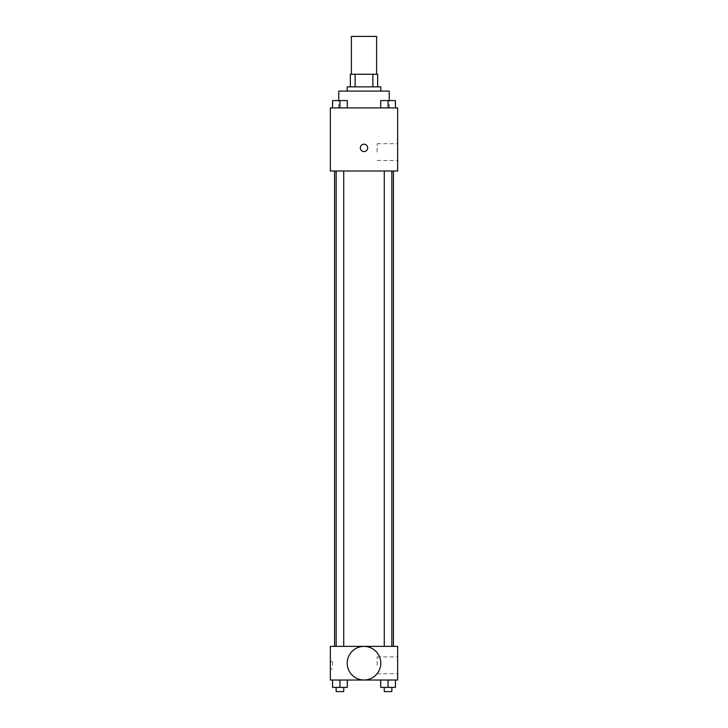 <?xml version="1.0" encoding="UTF-8"?>
<svg xmlns="http://www.w3.org/2000/svg" width="728" height="728" viewBox="0 0 728 728"><rect width="100%" height="100%" fill="white"/><g stroke="black" fill="none" stroke-linecap="round" stroke-linejoin="round"><path stroke-width="0.55" stroke-dasharray="3.64 2.73" d="M351.378 36.4L376.622 36.4M364 74.265L351.378 74.265L364 74.265M372.854 86.878L372.854 74.265L377.668 74.265L377.668 86.878L355.146 86.878L377.668 86.878M372.854 74.265L350.332 74.265M355.146 86.878L350.332 86.878L355.146 86.878L355.146 74.265M380.826 86.878L347.174 86.878M347.174 91.091L380.826 91.091L347.174 91.091M338.757 91.091L389.243 91.091M364 107.917L338.757 107.917L364 107.917M332.578 107.917L347.301 107.917L332.578 107.917L347.301 107.917L332.578 107.917L347.301 107.917L339.94 107.917L339.94 100.555L332.578 100.555L343.725 100.555L332.578 100.555L332.578 107.917L339.94 107.917L332.578 107.917L332.578 100.555L332.578 107.917L347.301 107.917L339.94 107.917L339.94 100.555L347.301 100.555L336.154 100.555L347.301 100.555L347.301 107.917L347.301 100.555M380.699 107.917L395.422 107.917L380.699 107.917L395.422 107.917L380.699 107.917L395.422 107.917L388.06 107.917L388.06 100.555L380.699 100.555L391.846 100.555L380.699 100.555L380.699 107.917L388.06 107.917L380.699 107.917L380.699 100.555L380.699 107.917L395.422 107.917L388.06 107.917L388.06 100.555L395.422 100.555L384.275 100.555L395.422 100.555L395.422 107.917L395.422 100.555M397.652 107.917L330.348 107.917L330.348 171.016L397.652 171.016L397.652 107.917M330.348 147.875L330.348 151.561L330.348 147.875M364 171.016L334.552 171.016L364 171.016M388.06 171.016L384.275 171.016L388.06 171.016M339.94 171.016L336.154 171.016L339.94 171.016M397.652 152.088L397.652 143.671L397.652 152.088M364 144.199A3.676 3.676 0 0 0 360.815 149.722A3.676 3.676 0 0 0 367.185 149.722A3.676 3.676 0 0 0 364 144.199A3.676 3.676 0 0 0 360.815 149.722A3.676 3.676 0 0 0 367.185 149.722A3.676 3.676 0 0 0 364 144.199M364 151.561A3.676 3.676 0 0 1 360.815 146.037A3.676 3.676 0 0 1 367.185 146.037A3.676 3.676 0 0 1 364 151.561M377.159 152.088L377.159 143.671L377.159 152.088M364 646.373L334.552 646.373L364 646.373M388.06 646.373L384.275 646.373L388.06 646.373M339.94 646.373L336.154 646.373L339.94 646.373M397.652 646.373L330.348 646.373L330.348 680.034L397.652 680.034L397.652 646.373M330.348 665.31L330.348 661.625L330.348 665.31M395.422 687.396L388.06 687.396L395.422 687.396L395.422 680.034L380.699 680.034L395.422 680.034L380.699 680.034L395.422 680.034L380.699 680.034L395.422 680.034L380.699 680.034L395.422 680.034L395.422 687.396L380.699 687.396L380.699 680.034L380.699 687.396L391.846 687.396L388.06 687.396L388.06 680.034L388.06 687.396L380.699 687.396L380.699 680.034M347.301 687.396L339.94 687.396L347.301 687.396L347.301 680.034L332.578 680.034L347.301 680.034L332.578 680.034L347.301 680.034L332.578 680.034L347.301 680.034L332.578 680.034L347.301 680.034L347.301 687.396L332.578 687.396L332.578 680.034L332.578 687.396L343.725 687.396L339.94 687.396L339.94 680.034L339.94 687.396L332.578 687.396L332.578 680.034M397.652 665.31L397.652 656.893L397.652 665.31M364 646.409A16.79 16.79 0 0 0 349.458 671.598A16.79 16.79 0 0 0 378.542 671.598A16.79 16.79 0 0 0 364 646.409A16.79 16.79 0 0 0 349.458 671.598A16.79 16.79 0 0 0 378.542 671.598A16.79 16.79 0 0 0 364 646.409M364 679.998A16.79 16.79 0 0 1 349.458 654.809A16.79 16.79 0 0 1 378.542 654.809A16.79 16.79 0 0 1 364 679.998M377.159 665.31L377.159 656.893L377.159 665.31M332.469 665.31L332.469 661.625L332.469 665.31M384.275 687.396L384.275 691.6L391.846 691.6L384.275 691.6L391.846 691.6L391.846 687.396L384.275 687.396L391.846 687.396M388.06 687.396L388.06 680.034M336.154 687.396L336.154 691.6L343.725 691.6L336.154 691.6L343.725 691.6L343.725 687.396L336.154 687.396L343.725 687.396M339.94 687.396L339.94 680.034M384.275 100.555L391.846 100.555M388.06 107.917L388.06 100.555M336.154 100.555L343.725 100.555M339.94 107.917L339.94 100.555M389.243 107.917L389.243 100.519M338.757 107.917L338.757 100.519M377.159 160.497L397.652 160.497M377.159 143.671L397.652 143.671M343.725 646.373L343.725 171.016M336.154 646.373L336.154 171.016M391.846 646.373L391.846 171.016M384.275 646.373L384.275 171.016M377.159 673.719L397.652 673.719M377.159 656.893L397.652 656.893M332.469 661.625L330.348 661.625M332.469 668.986L330.348 668.986"/><path stroke-width="1.09" d="M376.622 74.265L376.622 36.4L351.378 36.4L351.378 74.265M355.146 86.878L355.146 74.265L350.332 74.265L350.332 86.878L350.332 74.265M355.146 74.265L377.668 74.265L377.668 86.878M372.854 86.878L372.854 74.265M347.174 91.091L347.174 86.878L380.826 86.878L380.826 91.091M389.243 100.519L389.243 91.091L338.757 91.091L338.757 100.519M330.348 107.917L397.652 107.917L397.652 171.016L330.348 171.016L330.348 107.917M364 151.561A3.676 3.676 0 0 1 360.815 146.037A3.676 3.676 0 0 1 367.185 146.037A3.676 3.676 0 0 1 364 151.561M330.348 646.373L397.652 646.373L397.652 680.034L330.348 680.034L330.348 646.373M364 679.998A16.79 16.79 0 0 1 349.458 654.809A16.79 16.79 0 0 1 378.542 654.809A16.79 16.79 0 0 1 364 679.998M380.699 680.034L380.699 687.396L395.422 687.396L395.422 680.034L395.422 687.396M388.06 687.396L388.06 680.034M391.846 687.396L391.846 691.6L384.275 691.6L384.275 687.396M332.578 680.034L332.578 687.396L347.301 687.396L347.301 680.034L347.301 687.396M339.94 687.396L339.94 680.034M343.725 687.396L343.725 691.6L336.154 691.6L336.154 687.396M380.699 107.917L380.699 100.555L395.422 100.555L395.422 107.917L395.422 100.555M388.06 107.917L388.06 100.555M391.846 100.555L384.275 100.555M332.578 107.917L332.578 100.555L347.301 100.555L347.301 107.917L347.301 100.555M339.94 107.917L339.94 100.555M343.725 100.555L336.154 100.555M393.448 646.373L393.448 171.016M334.552 646.373L334.552 171.016M384.275 171.016L384.275 646.373M391.846 171.016L391.846 646.373M343.725 646.373L343.725 171.016M336.154 646.373L336.154 171.016"/></g></svg>
